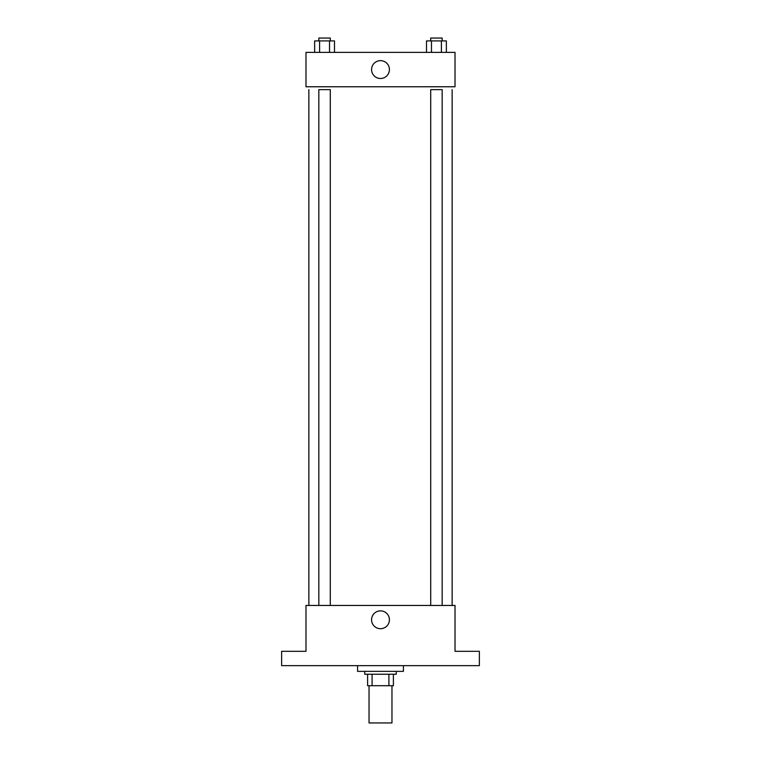 <?xml version="1.0" encoding="UTF-8"?>
<svg xmlns="http://www.w3.org/2000/svg" width="761" height="761" viewBox="0 0 761 761"><rect width="100%" height="100%" fill="white"/><g stroke="black" fill="none" stroke-linecap="round" stroke-linejoin="round"><path stroke-width="1.14" d="M369.037 685.699L369.037 722.95L391.963 722.95L391.963 685.699M388.909 674.236L388.909 685.699L367.601 685.699L367.601 674.236M388.909 685.699L393.399 685.699L393.399 674.236L393.399 685.699M396.262 671.364L396.262 674.236L364.738 674.236L364.738 671.364M372.091 674.236L372.091 685.699M357.575 665.637L357.575 671.364L403.425 671.364L403.425 665.637M479.363 665.637L281.637 665.637L281.637 651.311L305.989 651.311L305.989 605.461L455.011 605.461L455.011 651.311L479.363 651.311L479.363 665.637M389.423 619.787A8.923 8.923 0 0 1 376.039 627.511A8.923 8.923 0 0 1 376.039 612.053A8.923 8.923 0 0 1 389.423 619.787M452.139 89.636L452.139 605.461M430.707 605.461L430.707 89.636L442.17 89.636L442.17 605.461M318.83 605.461L318.83 89.636L330.293 89.636L330.293 605.461M455.011 86.764L305.989 86.764L305.989 52.376L455.011 52.376L455.011 86.764M389.423 69.574A8.923 8.923 0 0 1 376.039 77.299A8.923 8.923 0 0 1 376.039 61.841A8.923 8.923 0 0 1 389.423 69.574M446.365 52.376L446.365 40.913L426.512 40.913L426.512 52.376M441.399 40.913L441.399 52.376M431.477 40.913L431.477 52.376M430.707 40.913L430.707 38.05L442.17 38.05L442.17 40.913M334.488 52.376L334.488 40.913L314.635 40.913L314.635 52.376M329.523 40.913L329.523 52.376M319.601 40.913L319.601 52.376M318.83 40.913L318.83 38.05L330.293 38.05L330.293 40.913M308.861 89.636L308.861 605.461"/></g></svg>
